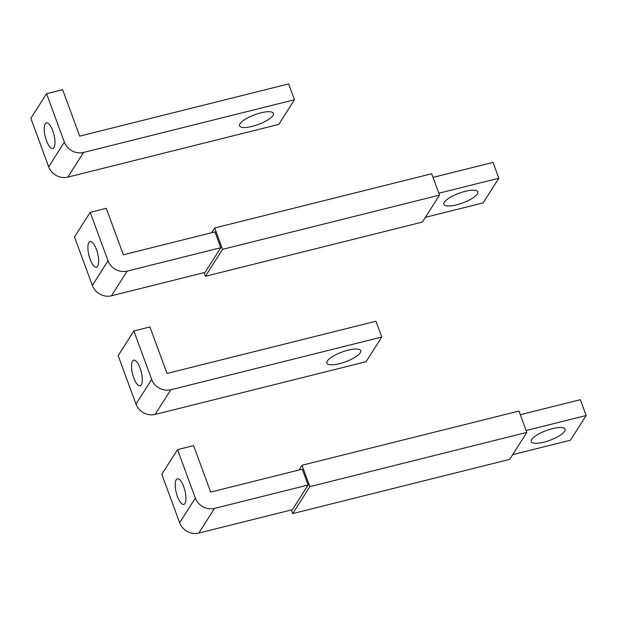 <?xml version="1.0" encoding="UTF-8"?>
<svg xmlns="http://www.w3.org/2000/svg" width="617" height="617" viewBox="0 0 617 617"><rect width="100%" height="100%" fill="white"/><g stroke="black" fill="none" stroke-linecap="round" stroke-linejoin="round"><path stroke-width="0.93" d="M520.316 414.709L580.327 399.708L586.15 415.526L570.455 440.199L512.688 454.636M586.15 415.526L526.139 430.527M543.878 442.134A18.04 5.183 159.8 0 0 565.095 429.162A18.04 5.183 159.8 0 0 552.462 428.653A18.04 5.183 159.8 0 0 531.237 441.625A18.04 5.183 159.8 0 0 543.878 442.134M214.492 508.408A15.402 13.805 -147.5 0 1 195.334 498.081L177.511 449.631L193.576 445.613L210.675 492.088L302.284 469.19L308.107 485.016L214.492 508.408L198.797 533.08A15.402 13.805 -147.5 0 1 179.64 522.753L161.816 474.303L177.511 449.631M308.107 485.016L292.412 509.688L198.797 533.08M292.705 513.606L509.673 459.38L526.825 432.409L518.966 411.053L301.998 465.272L309.857 486.628L292.705 513.606L291.355 509.951M301.998 465.272L298.983 470.015M526.825 432.409L309.857 486.628M176.207 479.764A13.196 4.45 -104 0 0 176.801 494.672A13.196 4.45 -104 0 0 183.773 504.436A13.196 4.45 -104 0 0 184.938 503.495A13.196 4.45 -104 0 0 184.352 488.587A13.196 4.45 -104 0 0 177.372 478.823A13.196 4.45 -104 0 0 176.207 479.764M433.003 177.403L493.022 162.402L498.837 178.228L483.15 202.9L425.383 217.331M498.837 178.228L438.826 193.221M456.572 204.836A18.04 5.183 159.8 0 0 477.789 191.864A18.04 5.183 159.8 0 0 465.149 191.347A18.04 5.183 159.8 0 0 443.932 204.32A18.04 5.183 159.8 0 0 456.572 204.836M127.179 271.11A15.402 13.805 -147.5 0 1 108.021 260.775L90.198 212.333L106.271 208.315L123.369 254.782L214.978 231.892L220.793 247.71L127.179 271.11L111.484 295.782A15.402 13.805 -147.5 0 1 92.334 285.447L74.503 237.005L90.198 212.333M220.793 247.71L205.106 272.382L111.484 295.782M205.392 276.3L422.36 222.081L439.52 195.103L431.661 173.747L214.693 227.974L222.552 249.33L205.392 276.3L204.05 272.645M214.693 227.974L211.67 232.717M439.52 195.103L222.552 249.33M88.902 242.466A13.196 4.45 -104 0 0 89.488 257.374A13.196 4.45 -104 0 0 96.468 267.13A13.196 4.45 -104 0 0 97.633 266.197A13.196 4.45 -104 0 0 97.039 251.281A13.196 4.45 -104 0 0 90.067 241.525A13.196 4.45 -104 0 0 88.902 242.466M170.832 389.759A15.402 13.805 -147.5 0 1 151.682 379.432L133.85 330.982L118.163 355.654L135.987 404.104A15.402 13.805 -147.5 0 0 155.145 414.431L366.082 361.716L381.776 337.044L170.832 389.759L155.145 414.431M133.85 330.982L149.923 326.964L167.022 373.439L375.954 321.218L381.776 337.044M339.504 363.652A18.04 5.183 159.8 0 0 360.721 350.68A18.04 5.183 159.8 0 0 348.088 350.163A18.04 5.183 159.8 0 0 326.863 363.135A18.04 5.183 159.8 0 0 339.504 363.652M132.555 361.115A13.196 4.45 -104 0 0 133.149 376.023A13.196 4.45 -104 0 0 140.121 385.787A13.196 4.45 -104 0 0 141.285 384.846A13.196 4.45 -104 0 0 140.691 369.938A13.196 4.45 -104 0 0 133.719 360.174A13.196 4.45 -104 0 0 132.555 361.115M83.526 152.453A15.402 13.805 -147.5 0 1 64.369 142.126L46.545 93.676L30.85 118.348L48.674 166.798A15.402 13.805 -147.5 0 0 67.831 177.125L278.776 124.41L294.463 99.738L83.526 152.453L67.831 177.125M46.545 93.676L62.618 89.666L79.709 136.133L288.648 83.92L294.463 99.738M252.199 126.354A18.04 5.183 159.8 0 0 273.416 113.381A18.04 5.183 159.8 0 0 260.775 112.865A18.04 5.183 159.8 0 0 239.558 125.837A18.04 5.183 159.8 0 0 252.199 126.354M45.242 123.809A13.196 4.45 -104 0 0 45.835 138.725A13.196 4.45 -104 0 0 52.807 148.481A13.196 4.45 -104 0 0 53.972 147.54A13.196 4.45 -104 0 0 53.386 132.632A13.196 4.45 -104 0 0 46.406 122.876A13.196 4.45 -104 0 0 45.242 123.809M195.334 498.081L179.64 522.753M108.021 260.775L92.334 285.447M151.682 379.432L135.987 404.104M64.369 142.126L48.674 166.798"/></g></svg>
